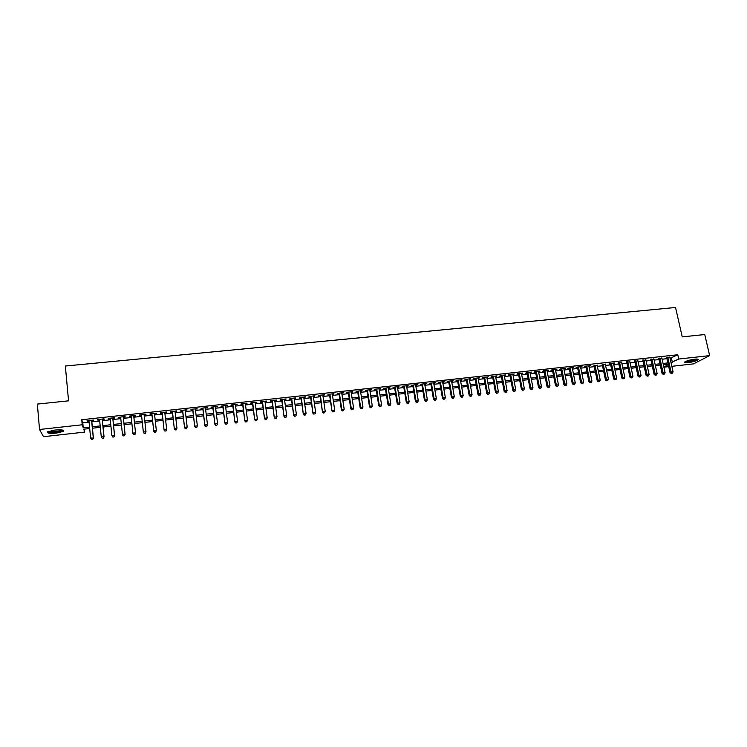 <?xml version="1.0" encoding="UTF-8"?>
<svg xmlns="http://www.w3.org/2000/svg" width="747" height="747" viewBox="0 0 747 747"><rect width="100%" height="100%" fill="white"/><g stroke="black" fill="none" stroke-linecap="round" stroke-linejoin="round"><path stroke-width="1.12" d="M54.792 430.067C61.59 429.544 64.485 429.964 63.495 431.336L56.268 433.12C49.489 433.652 46.585 433.223 47.547 431.841L54.792 430.067M694.766 359.176C697.633 358.905 698.744 359.12 698.1 359.83C696.139 361.044 692.786 361.987 688.052 362.659C685.186 362.939 684.065 362.715 684.71 362.006C686.661 360.792 690.013 359.849 694.766 359.176M84.439 429.105L84.728 432.083L43.522 436.696L39.526 429.488L37.35 404.09L68.556 400.84L65.344 366.03L675.54 307.484L682.235 336.878L704.748 334.535L709.65 355.619L693.477 363.882L671.842 366.31M668.714 366.656L663.896 367.197M91.732 420.738L93.58 420.533L93.44 420.019L87.054 420.71L87.212 421.224L88.968 421.037M102.311 419.571L104.16 419.375L104.038 418.852L97.689 419.553L97.82 420.066L99.594 419.87M112.844 418.423L114.683 418.217L114.59 417.704L108.268 418.395L108.371 418.908L110.164 418.712M123.32 417.274L125.151 417.069L125.076 416.555L118.792 417.246L118.876 417.76L120.678 417.564M133.75 416.135L135.571 415.93L135.524 415.407L129.259 416.098L129.324 416.621L131.145 416.415M144.152 414.996L145.936 414.8L145.917 414.277L139.689 414.958L139.726 415.481L141.538 415.276M154.498 413.857L156.254 413.67L156.254 413.147L150.054 413.819L150.063 414.342L151.874 414.146M164.798 412.727L166.516 412.54L166.534 412.017L160.372 412.689L160.362 413.222L162.155 413.016M175.05 411.606L176.722 411.429L176.778 410.897L170.643 411.569L170.605 412.092L172.389 411.896M185.237 410.495L186.965 409.786L180.858 410.448L180.793 410.981L182.576 410.785M195.387 409.384L197.096 408.674L191.017 409.337L190.943 409.87L192.707 409.673M205.481 408.273L207.18 407.573L201.139 408.236L201.036 408.758L202.792 408.572M215.528 407.171L217.218 406.471L211.205 407.134L211.074 407.666L212.83 407.47M225.529 406.079L227.209 405.378L221.224 406.032L221.065 406.564L222.811 406.377M235.473 404.986L237.144 404.295L231.187 404.949L231.019 405.481L232.747 405.285M245.371 403.903L247.033 403.212L241.104 403.856L240.917 404.398L242.644 404.202M255.222 402.829L256.875 402.138L250.983 402.782L250.759 403.315L252.477 403.128M265.026 401.755L266.67 401.064L260.806 401.709L260.563 402.241L262.272 402.054M274.784 400.681L276.418 400L270.582 400.635L270.321 401.176L272.02 400.99M284.495 399.617L286.12 398.935L280.302 399.57L280.022 400.112L281.722 399.925M294.159 398.562L295.775 397.88L289.985 398.515L289.687 399.057L291.377 398.87M303.777 397.507L305.383 396.825L299.622 397.46L299.304 398.002L300.976 397.815M313.348 396.461L314.945 395.779L309.211 396.414L308.866 396.956L310.537 396.769M322.872 395.415L324.459 394.743L318.754 395.368L318.39 395.91L320.052 395.723M332.35 394.379L333.928 393.706L328.25 394.323L327.868 394.874L329.52 394.687M341.79 393.352L343.359 392.679L337.709 393.296L337.308 393.837L338.951 393.66M351.174 392.315L352.743 391.652L347.112 392.259L346.692 392.81L348.326 392.633M360.521 391.297L362.08 390.625L356.478 391.241L356.039 391.783L357.664 391.605M369.821 390.279L371.371 389.607L365.797 390.223L365.339 390.765L366.964 390.588M379.084 389.262L380.615 388.599L375.078 389.206L374.592 389.757L376.208 389.579M388.3 388.253L389.822 387.59L384.303 388.197L383.809 388.748L385.415 388.571M397.469 387.245L398.991 386.591L393.492 387.189L392.978 387.74L394.575 387.562M406.592 386.246L408.105 385.592L402.642 386.19L402.101 386.741L403.697 386.563M415.677 385.256L417.19 384.602L411.746 385.191L411.186 385.741L412.774 385.573M424.726 384.266L426.22 383.613L420.804 384.201L420.225 384.752L421.803 384.584M433.727 383.276L435.212 382.623L429.824 383.211L429.226 383.771L430.804 383.594M442.691 382.296L444.166 381.642L438.797 382.231L438.19 382.791L439.75 382.613M451.608 381.315L453.074 380.671L447.733 381.259L447.108 381.81L448.667 381.642M460.479 380.344L461.945 379.7L456.632 380.279L455.978 380.839L457.528 380.671M469.321 379.383L470.778 378.738L465.484 379.317L464.821 379.868L466.361 379.7M478.117 378.412L479.565 377.777L474.298 378.346L473.617 378.906L475.148 378.738M486.876 377.459L488.314 376.815L483.066 377.394L482.366 377.954L483.897 377.786M495.588 376.507L497.026 375.862L491.806 376.432L491.087 376.992L492.609 376.824M504.262 375.554L505.691 374.919L500.49 375.489L499.762 376.049L501.274 375.881M512.9 374.602L514.319 373.976L509.146 374.536L508.399 375.097L509.902 374.938M521.499 373.668L522.909 373.033L517.764 373.593L516.989 374.154L518.493 373.995M530.062 372.725L531.462 372.099L526.336 372.66L525.552 373.22L527.046 373.061M538.578 371.791L539.978 371.166L534.871 371.726L534.068 372.286L535.562 372.127M547.056 370.867L548.447 370.241L543.368 370.792L542.555 371.362L544.031 371.194M555.507 369.942L556.888 369.317L551.828 369.868L550.997 370.437L552.472 370.269M563.91 369.018L565.283 368.392L560.25 368.943L559.4 369.513L560.866 369.354M572.277 368.103L573.649 367.487L568.635 368.028L567.767 368.598L569.233 368.439M580.606 367.188L581.969 366.572L576.983 367.113L576.096 367.683L577.552 367.524M588.907 366.282L590.251 365.666L585.284 366.207L584.397 366.777L585.844 366.618M597.161 365.376L594.089 365.713M605.378 364.48L602.306 364.816M613.567 363.584L614.893 362.967L609.991 363.509L609.057 364.078L610.486 363.92M621.709 362.687L618.628 363.023M629.824 361.8L626.733 362.136M637.901 360.913L634.801 361.259M645.94 360.035L642.84 360.371M653.942 359.158L650.833 359.503M661.917 358.289L658.798 358.625M670.059 358.345L677.781 354.75L81.74 419.739L82.786 422.821L89.07 422.13M91.834 421.831L99.696 420.972M102.423 420.673L110.276 419.805M112.956 419.515L120.79 418.656M123.432 418.357L131.257 417.498M133.872 417.218L141.65 416.359M144.274 416.07L151.986 415.229M154.62 414.94L162.276 414.099M164.919 413.81L172.51 412.97M175.171 412.68L182.698 411.858M185.368 411.56L192.838 410.738M195.518 410.448L202.923 409.636M205.612 409.337L212.96 408.534M215.659 408.236L222.942 407.432M225.659 407.143L232.887 406.349M235.613 406.051L242.775 405.257M245.511 404.958L252.617 404.183M255.362 403.875L262.412 403.1M265.166 402.801L272.16 402.035M274.933 401.727L281.862 400.971M284.644 400.663L291.517 399.906M294.309 399.598L301.125 398.851M303.926 398.543L310.687 397.806M313.497 397.497L320.211 396.76M323.021 396.452L329.679 395.723M332.508 395.406L339.101 394.687M341.939 394.369L348.485 393.65M351.333 393.342L357.822 392.633M360.68 392.315L367.122 391.605M369.98 391.297L376.367 390.597M379.243 390.279L385.573 389.579M388.459 389.262L394.743 388.58M397.628 388.263L403.866 387.572M406.76 387.254L412.942 386.582M415.846 386.255L421.98 385.583M424.894 385.265L430.972 384.602M433.895 384.275L439.927 383.613M442.859 383.295L448.835 382.641M451.776 382.315L457.706 381.661M460.656 381.343L466.539 380.69M469.499 380.372L475.325 379.728M478.295 379.401L484.075 378.766M487.053 378.44L492.787 377.814M495.765 377.487L501.461 376.862M504.449 376.535L510.089 375.909M513.086 375.582L518.679 374.966M521.686 374.639L527.233 374.032M530.249 373.696L535.748 373.098M538.764 372.762L544.227 372.165M547.252 371.829L552.659 371.24M555.693 370.904L561.062 370.316M564.106 369.98L569.419 369.401M572.473 369.065L577.748 368.486M580.802 368.15L586.04 367.571M589.103 367.235L594.285 366.665M597.357 366.329L602.502 365.769M605.584 365.432L610.682 364.872M613.763 364.527L618.824 363.976M621.915 363.64L626.929 363.089M630.029 362.743L635.006 362.202M638.106 361.856L643.036 361.315M646.146 360.978L651.039 360.437M654.157 360.101L659.003 359.559M662.122 359.223L666.94 358.691M669.854 357.411L666.735 357.757M39.526 429.488L82.217 424.782L83.253 427.798L89.556 427.107M81.74 419.739L82.217 424.782M677.781 354.75L678.743 359.027L709.65 355.619M671.011 362.575L678.743 359.027M92.32 426.798L100.191 425.921M102.909 425.622L110.771 424.744M113.46 424.455L121.303 423.577M123.946 423.288L131.78 422.419M134.385 422.13L142.182 421.261M144.806 420.972L152.528 420.113M155.161 419.823L162.827 418.974M165.47 418.675L173.071 417.834M175.732 417.536L183.267 416.705M185.938 416.406L193.408 415.575M196.088 415.276L203.501 414.454M206.2 414.155L213.549 413.343M216.256 413.044L223.549 412.232M226.266 411.933L233.494 411.13M236.22 410.822L243.391 410.028M246.137 409.729L253.242 408.936M255.997 408.628L263.047 407.853M265.811 407.545L272.804 406.77M275.578 406.461L282.515 405.686M285.298 405.378L292.18 404.613M294.972 404.304L301.797 403.548M304.599 403.24L311.368 402.484M314.179 402.175L320.893 401.428M323.712 401.12L330.37 400.373M333.199 400.065L339.801 399.328M342.649 399.019L349.194 398.291M352.042 397.974L358.541 397.255M361.399 396.937L367.841 396.218M370.708 395.901L377.104 395.191M379.98 394.874L386.311 394.173M389.196 393.846L395.49 393.155M398.384 392.829L404.613 392.138M407.517 391.82L413.698 391.129M416.611 390.802L422.746 390.13M425.669 389.803L431.747 389.131M434.679 388.804L440.702 388.132M443.643 387.805L449.629 387.142M452.57 386.815L458.499 386.162M461.459 385.835L467.342 385.181M470.302 384.845L476.138 384.201M479.107 383.874L484.896 383.23M487.866 382.903L493.608 382.259M496.596 381.932L502.283 381.297M505.28 380.97L510.92 380.344M513.927 380.008L519.52 379.383M522.527 379.056L528.082 378.44M531.098 378.103L536.598 377.487M539.623 377.151L545.086 376.553M548.111 376.217L553.527 375.61M556.562 375.274L561.931 374.677M564.975 374.34L570.297 373.752M573.351 373.416L578.636 372.828M581.689 372.492L586.927 371.903M589.99 371.567L595.182 370.988M598.254 370.652L603.408 370.073M606.48 369.737L611.588 369.167M614.669 368.831L619.739 368.262M622.83 367.926L627.853 367.365M630.944 367.02L635.93 366.469M639.03 366.123L643.97 365.572M647.079 365.227L651.972 364.685M655.091 364.34L659.946 363.798M663.065 363.453L667.883 362.921M89.687 428.517L83.729 429.18L84.728 432.083M668.154 364.125L663.336 364.667M660.217 365.012L655.352 365.554M652.243 365.899L647.341 366.441M644.231 366.786L639.292 367.337M636.192 367.683L631.206 368.243M628.115 368.588L623.091 369.139M620.001 369.485L614.93 370.054M611.849 370.391L606.741 370.96M603.66 371.306L598.506 371.875M595.443 372.221L590.242 372.8M587.179 373.145L581.941 373.724M578.888 374.06L573.603 374.649M570.549 374.994L565.227 375.582M562.183 375.928L556.814 376.525M553.77 376.862L548.354 377.459M545.329 377.795L539.866 378.412M536.841 378.748L531.332 379.355M528.316 379.691L522.769 380.307M519.763 380.643L514.16 381.269M511.163 381.605L505.514 382.231M502.516 382.567L496.83 383.202M493.842 383.528L488.099 384.173M485.12 384.5L479.341 385.144M476.362 385.48L470.526 386.124M467.566 386.451L461.683 387.114M458.733 387.441L452.794 388.104M449.853 388.431L443.867 389.094M440.926 389.42L434.894 390.093M431.962 390.42L425.883 391.092M422.961 391.419L416.826 392.1M413.913 392.427L407.731 393.118M404.827 393.436L398.59 394.136M395.695 394.453L389.411 395.154M386.526 395.48L380.186 396.181M377.31 396.498L370.914 397.217M368.047 397.535L361.604 398.254M358.747 398.571L352.248 399.29M349.4 399.608L342.845 400.336M340.006 400.653L333.395 401.391M330.566 401.709L323.909 402.446M321.089 402.764L314.366 403.511M311.555 403.819L304.785 404.575M301.984 404.883L295.158 405.649M292.366 405.957L285.485 406.723M282.702 407.031L275.764 407.806M272.991 408.114L265.988 408.898M263.233 409.197L256.174 409.991M253.429 410.29L246.314 411.083M243.569 411.392L236.397 412.185M233.671 412.493L226.434 413.296M223.717 413.595L216.425 414.408M213.717 414.716L206.368 415.528M203.67 415.827L196.256 416.658M193.576 416.957L186.096 417.788M183.426 418.087L175.89 418.927M173.229 419.216L165.629 420.066M162.977 420.365L155.32 421.215M152.677 421.504L144.955 422.363M142.332 422.662L134.535 423.53M131.93 423.82L124.095 424.688M121.444 424.987L113.6 425.855M110.911 426.154L103.049 427.032M100.331 427.331L92.451 428.208M663.85 366.992L668.266 364.629M671.441 358.196L672.384 362.426M82.786 422.821L83.253 427.798M547.532 370.335L547.626 370.801M530.575 372.193L530.669 372.66M522.041 373.127L522.134 373.593M513.469 374.07L513.562 374.536M504.86 375.003L504.944 375.48M496.204 375.956L496.297 376.423M487.52 376.908L487.604 377.375M478.79 377.861L478.874 378.337M470.012 378.822L470.096 379.289M461.207 379.784L461.291 380.26M452.355 380.755L452.439 381.231M443.457 381.726L443.541 382.203M434.53 382.697L434.614 383.183M425.557 383.687L425.631 384.163M416.537 384.668L416.621 385.153M407.479 385.657L407.554 386.143M398.375 386.657L398.459 387.142M389.234 387.656L389.308 388.141M380.046 388.664L380.13 389.15M370.82 389.673L370.895 390.158M361.548 390.681L361.623 391.176M352.229 391.708L352.304 392.194M342.864 392.726L342.938 393.221M333.461 393.753L333.535 394.248M324.011 394.789L324.086 395.284M314.515 395.826L314.59 396.33M304.972 396.872L305.047 397.367M295.392 397.927L295.457 398.422M285.756 398.973L285.83 399.477M276.082 400.037L276.147 400.532M266.352 401.102L266.418 401.597M256.585 402.166L256.651 402.67M246.762 403.24L246.827 403.744M236.892 404.323L236.958 404.827M226.976 405.406L227.041 405.91M217.013 406.499L217.078 407.003M207.003 407.591L207.068 408.105M196.937 408.693L197.003 409.207M186.825 409.795L186.89 410.308M176.665 410.906L176.722 411.429M166.45 412.027L166.516 412.54M156.188 413.147L156.254 413.67M145.88 414.277L145.936 414.8M135.515 415.416L135.571 415.93M129.268 416.098L129.324 416.621M118.82 417.237L118.876 417.76M108.324 418.385L108.371 418.908M97.773 419.543L97.82 420.066M87.166 420.701L87.212 421.224M666.632 357.309L670.04 372.576L671.086 372.034L667.771 357.187M671.618 373.239L672.412 373.155L671.618 373.239L671.086 372.034L673.075 371.81L669.751 356.973M670.04 372.576L671.198 373.463M672.412 373.155L673.075 371.81M697.222 359.064C696.036 360.157 693.085 361.053 688.351 361.763L685.316 361.613M686.054 361.268L688.473 361.231C692.039 360.736 694.682 360.017 696.391 359.055M684.738 361.978L687.922 361.978C692.628 361.315 695.952 360.381 697.903 359.167L697.903 359.167M62.711 430.085L62.673 430.263C59.853 431.878 55.474 432.513 49.535 432.158L48.191 431.505M48.9 431.234L49.928 431.561C54.615 431.915 58.574 431.43 61.796 430.095L61.973 429.964M48.658 432.354C54.466 432.802 59.377 432.196 63.374 430.543L63.579 430.384M658.705 358.177L662.085 373.481L663.131 372.94L659.825 358.056M663.663 374.154L664.457 374.06L663.663 374.154L663.131 372.94L665.119 372.716L661.814 357.832M662.085 373.481L663.243 374.368M664.457 374.06L665.119 372.716M650.74 359.046L654.101 374.387L655.128 373.845L651.851 358.924M655.67 375.059L656.473 374.966L655.67 375.059L655.128 373.845L657.136 373.621L653.849 358.709M654.101 374.387L655.259 375.274M656.473 374.966L657.136 373.621M642.737 359.923L646.09 375.302L647.098 374.761L643.839 359.802M647.64 375.974L648.443 375.881L647.64 375.974L647.098 374.761L649.106 374.527L645.847 359.587M646.09 375.302L647.238 376.189M648.443 375.881L649.106 374.527M634.707 360.801L638.031 376.217L639.03 375.676L635.79 360.68M639.581 376.89L640.384 376.796L639.581 376.89L639.03 375.676L641.047 375.442L637.798 360.465M638.031 376.217L639.18 377.104M640.384 376.796L641.047 375.442M626.63 361.688L629.945 377.142L630.926 376.6L627.704 361.567M631.476 377.814L632.289 377.721L631.476 377.814L630.926 376.6L632.952 376.367L629.73 361.343M629.945 377.142L631.084 378.029M632.289 377.721L632.952 376.367M618.525 362.575L621.821 378.057L622.783 377.524L619.58 362.454M623.343 378.738L624.165 378.645L623.343 378.738L622.783 377.524L624.828 377.291L621.616 362.239M621.821 378.057L622.961 378.953M624.165 378.645L624.828 377.291M610.383 363.462L613.661 378.99L614.613 378.449L611.429 363.35M615.173 379.672L615.995 379.579L615.173 379.672L614.613 378.449L616.658 378.215L613.464 363.126M613.661 378.99L614.79 379.887M615.995 379.579L616.658 378.215M602.213 364.359L605.462 379.924L606.396 379.383L603.231 364.247M606.966 380.606L607.787 380.512L606.966 380.606L606.396 379.383L608.45 379.149L605.285 364.022M605.462 379.924L606.592 380.821M607.787 380.512L608.45 379.149M593.996 365.255L597.226 380.858L598.151 380.316L595.004 365.143M598.73 381.549L599.552 381.456L598.73 381.549L598.151 380.316L600.214 380.083L597.068 364.919M597.226 380.858L598.356 381.764M599.552 381.456L600.214 380.083M585.751 366.161L588.953 381.801L589.859 381.259L586.74 366.049M590.447 382.492L591.279 382.399L590.447 382.492L589.859 381.259L591.941 381.026L588.804 365.825M588.953 381.801L590.083 382.707M591.279 382.399L591.941 381.026M577.459 367.066L580.652 382.744L581.539 382.203L578.439 366.954M582.128 383.435L582.959 383.342L582.128 383.435L581.539 382.203L583.622 381.969L580.512 366.73M580.652 382.744L581.773 383.65M582.959 383.342L583.622 381.969M569.139 367.972L572.305 383.687L573.182 383.155L570.092 367.869M573.771 384.388L574.611 384.294L573.771 384.388L573.182 383.155L575.274 382.922L572.183 367.645M572.305 383.687L573.425 384.602M574.611 384.294L575.274 382.922M560.773 368.887L563.92 384.64L564.779 384.107L561.716 368.785M565.386 385.349L566.226 385.247L565.386 385.349L564.779 384.107L566.88 383.874L563.817 368.56M563.92 384.64L565.04 385.555M566.226 385.247L566.88 383.874M552.378 369.812L555.497 385.601L556.347 385.069L553.303 369.709M556.954 386.302L557.794 386.208L556.954 386.302L556.347 385.069L558.457 384.826L555.413 369.476M555.497 385.601L556.618 386.516M557.794 386.208L558.457 384.826M543.937 370.736L547.047 386.563L547.868 386.031L544.852 370.633M548.485 387.273L549.334 387.17L548.485 387.273L547.868 386.031L549.997 385.788L546.972 370.4M547.047 386.563L548.158 387.488M549.334 387.17L549.997 385.788M535.468 371.661L538.55 387.525L539.362 386.993L536.365 371.558M539.978 388.244L540.828 388.141L539.978 388.244L539.362 386.993L541.491 386.75L538.484 371.324M538.55 387.525L539.651 388.449M540.828 388.141L541.491 386.75M526.952 372.594L530.015 388.496L530.809 387.964L527.83 372.492M531.434 389.215L532.294 389.112L531.434 389.215L530.809 387.964L532.947 387.721L529.968 372.258M530.015 388.496L531.117 389.43M532.294 389.112L532.947 387.721M518.409 373.528L521.443 389.476L522.218 388.944L519.268 373.435M522.853 390.195L523.712 390.093L522.853 390.195L522.218 388.944L524.366 388.701L521.406 373.192M521.443 389.476L522.536 390.401M523.712 390.093L524.366 388.701M509.818 374.462L512.825 390.457L513.591 389.925L510.659 374.368M514.225 391.176L515.094 391.073L514.225 391.176L513.591 389.925L515.747 389.682L512.816 374.135M512.825 390.457L513.927 391.381M515.094 391.073L515.747 389.682M501.19 375.405L504.178 391.437L504.925 390.905L502.012 375.321M505.57 392.156L506.438 392.063L505.57 392.156L504.925 390.905L507.092 390.662L504.178 375.078M504.178 391.437L505.271 392.371M506.438 392.063L507.092 390.662M492.516 376.357L495.485 392.427L496.213 391.895L493.328 376.273M496.867 393.155L497.735 393.053L496.867 393.155L496.213 391.895L498.389 391.652L495.504 376.03M495.485 392.427L496.568 393.361M497.735 393.053L498.389 391.652M483.813 377.31L486.755 393.417L487.464 392.894L484.598 377.226M488.118 394.145L488.996 394.052L488.118 394.145L487.464 392.894L489.658 392.642L486.783 376.983M486.755 393.417L487.838 394.36M488.996 394.052L489.658 392.642M475.064 378.262L477.977 394.416L478.678 393.893L475.839 378.178M479.341 395.144L480.218 395.051L479.341 395.144L478.678 393.893L480.881 393.641L478.033 377.945M477.977 394.416L479.06 395.359M480.218 395.051L480.881 393.641M466.277 379.224L469.172 395.415L469.844 394.892L467.034 379.149M470.517 396.153L471.404 396.05L470.517 396.153L469.844 394.892L472.057 394.64L469.237 378.906M469.172 395.415L470.246 396.368M471.404 396.05L472.057 394.64M457.444 380.195L460.32 396.424L460.974 395.901L458.182 380.111M461.655 397.161L462.542 397.059L461.655 397.161L460.974 395.901L463.196 395.649L460.395 379.868M460.32 396.424L461.394 397.376M462.542 397.059L463.196 395.649M448.583 381.166L451.421 397.432L452.066 396.909L449.292 381.082M452.747 398.179L453.644 398.076L452.747 398.179L452.066 396.909L454.297 396.657L451.524 380.839M451.421 397.432L452.495 398.384M453.644 398.076L454.297 396.657M439.666 382.137L442.485 398.45L443.111 397.927L440.366 382.062M443.802 399.197L444.698 399.094L443.802 399.197L443.111 397.927L445.352 397.675L442.607 381.82M442.485 398.45L443.55 399.402M444.698 399.094L445.352 397.675M430.72 383.118L433.512 399.468L434.119 398.954L431.402 383.043M434.819 400.224L435.716 400.121L434.819 400.224L434.119 398.954L436.369 398.693L433.643 382.8M433.512 399.468L434.577 400.429M435.716 400.121L436.369 398.693M421.728 384.098L424.492 400.495L425.08 399.972L422.391 384.033M425.79 401.251L426.696 401.148L425.79 401.251L425.08 399.972L427.349 399.72L424.641 383.781M424.492 400.495L425.557 401.456M426.696 401.148L427.349 399.72M412.689 385.088L415.435 401.531L416.004 401.008L413.334 385.022M416.714 402.288L417.629 402.175L416.714 402.288L416.004 401.008L418.283 400.747L415.603 384.77M415.435 401.531L416.49 402.493M417.629 402.175L418.283 400.747M403.613 386.087L406.331 402.558L406.882 402.045L404.239 386.012M407.601 403.324L408.516 403.221L407.601 403.324L406.882 402.045L409.169 401.783L406.517 385.769M406.331 402.558L407.386 403.529M408.516 403.221L409.169 401.783M394.5 387.077L397.189 403.604L397.721 403.081L395.098 387.011M398.45 404.37L399.365 404.258L398.45 404.37L397.721 403.081L400.018 402.82L397.385 386.769M397.189 403.604L398.235 404.575M399.365 404.258L400.018 402.82M385.331 388.085L388.001 404.65L388.515 404.127L385.919 388.02M389.243 405.416L390.167 405.313L389.243 405.416L388.515 404.127L390.821 403.866L388.216 387.768M388.001 404.65L389.038 405.621M390.167 405.313L390.821 403.866M376.133 389.094L378.766 405.696L379.261 405.182L376.693 389.028M379.999 406.471L380.933 406.359L379.999 406.471L379.261 405.182L381.577 404.921L379 388.776M378.766 405.696L379.803 406.676M380.933 406.359L381.577 404.921M366.88 390.102L369.494 406.751L369.97 406.237L367.421 390.046M370.717 407.526L371.642 407.423L370.717 407.526L369.97 406.237L372.295 405.976L369.746 389.785M369.494 406.751L370.521 407.731M371.642 407.423L372.295 405.976M357.589 391.12L360.175 407.806L360.633 407.292L358.112 391.064M361.38 408.59L362.323 408.478L361.38 408.59L360.633 407.292L362.967 407.031L360.446 390.802M360.175 407.806L361.203 408.796M362.323 408.478L362.967 407.031M348.251 392.138L350.81 408.87L351.249 408.366L348.756 392.082M352.005 409.655L352.948 409.552L352.005 409.655L351.249 408.366L353.602 408.095L351.099 391.83M350.81 408.87L351.837 409.86M352.948 409.552L353.602 408.095M338.877 393.165L341.407 409.944L341.818 409.431L339.362 393.109M342.593 410.729L343.536 410.626L342.593 410.729L341.818 409.431L344.18 409.169L341.715 392.857M341.407 409.944L342.425 410.934M343.536 410.626L344.18 409.169M329.455 394.192L331.957 411.018L329.913 394.145M333.125 411.812L334.068 411.7L333.125 411.812L332.35 410.505L334.721 410.243L332.275 393.884M331.957 411.018L332.966 412.008M334.068 411.7L334.721 410.243M319.987 395.228L322.452 412.101L320.426 395.182M323.61 412.895L324.562 412.783L323.61 412.895L322.825 411.588L325.216 411.317L322.797 394.92M322.452 412.101L323.46 413.091M324.562 412.783L325.216 411.317M310.472 396.274L312.909 413.184L310.883 396.227M314.057 413.978L315.01 413.866L314.057 413.978L313.264 412.68L315.664 412.4L313.273 395.966M312.909 413.184L313.917 414.183M315.01 413.866L315.664 412.4M300.91 397.32L303.319 414.277L301.302 397.273M304.459 415.071L305.42 414.968L304.459 415.071L303.655 413.763L306.065 413.493L303.702 397.012M303.319 414.277L304.318 415.276M305.42 414.968L306.065 413.493M291.302 398.366L293.692 415.369L291.675 398.328M294.804 416.172L295.775 416.06L294.804 416.172L294.001 414.865L296.419 414.594L294.085 398.067M293.692 415.369L294.682 416.378M295.775 416.06L296.419 414.594M281.647 399.421L284.009 416.471L282.002 399.384M285.111 417.274L286.082 417.171L285.111 417.274L284.299 415.967L286.727 415.687L284.43 399.122M284.009 416.471L284.99 417.48M286.082 417.171L286.727 415.687M271.955 400.485L274.28 417.573L272.281 400.448M275.372 418.385L276.343 418.273L275.372 418.385L274.551 417.078L276.988 416.798L274.719 400.187M274.28 417.573L275.26 418.591M276.343 418.273L276.988 416.798M262.206 401.55L264.503 418.684L262.514 401.522M265.577 419.506L266.558 419.394L265.577 419.506L264.746 418.189L267.202 417.909L264.961 401.251M264.503 418.684L265.484 419.702M266.558 419.394L267.202 417.909M252.411 402.624L254.68 419.805L252.701 402.596M255.745 420.626L256.725 420.514L255.745 420.626L254.904 419.3L257.37 419.03L255.157 402.325M254.68 419.805L255.651 420.822M256.725 420.514L257.37 419.03M242.57 403.697L244.811 420.925L242.84 403.669M245.856 421.747L245.016 420.43L247.49 420.15L246.762 421.831L245.856 421.747L246.762 421.831M245.305 403.399L247.49 420.15L246.846 421.635M244.811 420.925L245.772 421.952M232.69 404.781L234.885 422.055L232.924 404.753M235.921 422.886L235.072 421.56L237.565 421.271L236.846 422.97L235.921 422.886L236.846 422.97M235.408 404.482L237.565 421.271L236.92 422.765M234.885 422.055L235.847 423.082M222.746 405.873L224.922 423.185L222.97 405.845M225.939 424.016L225.08 422.69L227.583 422.41L226.873 424.1L225.939 424.016L226.873 424.1M225.463 405.574L227.583 422.41L226.939 423.904M224.922 423.185L225.874 424.212M212.764 406.966L214.903 424.324L212.96 406.938M215.911 425.164L215.043 423.829L217.554 423.549L216.863 425.239L215.911 425.164L216.863 425.239M215.463 406.667L217.554 423.549L216.919 425.043M214.903 424.324L215.855 425.36M202.736 408.058L204.837 425.473L202.904 408.039M205.827 426.313L204.949 424.978L207.479 424.688L206.798 426.388L205.827 426.313L206.798 426.388M205.425 407.769L207.479 424.688L206.844 426.192M204.837 425.473L205.78 426.509M192.651 409.16L194.724 426.621L192.791 409.141M195.695 427.461L194.818 426.126L197.357 425.846L196.676 427.545L195.695 427.461L196.676 427.545M195.322 408.87L197.357 425.846L196.713 427.349M194.724 426.621L195.658 427.657M182.511 410.271L184.556 427.779L182.641 410.252M185.517 428.629L184.621 427.284L187.18 426.995L186.507 428.703L185.517 428.629L186.507 428.703M185.181 409.982L187.18 426.995L186.535 428.507M184.556 427.779L185.489 428.815M172.333 411.382L174.34 428.937L172.426 411.373M175.284 429.786L174.387 428.451L176.946 428.162L176.292 429.87L175.284 429.786L176.292 429.87M174.985 411.093L176.946 428.162L176.311 429.674M174.34 428.937L175.265 429.983M162.099 412.503L164.079 430.104L162.174 412.493M165.003 430.963L164.097 429.618L166.674 429.329L166.03 431.038L165.003 430.963L166.03 431.038M164.742 412.213L166.674 429.329L166.039 430.842M164.079 430.104L164.994 431.159M151.818 413.633L153.761 431.28L151.865 413.623M154.676 432.139L153.751 430.795L156.338 430.496L155.703 432.214L154.676 432.139L155.703 432.214M154.442 413.343L156.338 430.496L155.712 432.018M153.761 431.28L154.676 432.336M141.482 414.762L143.387 432.457L141.5 414.753M144.283 433.325L143.359 431.971L145.964 431.682L145.338 433.4L144.283 433.325L145.338 433.4M144.096 414.473L145.964 431.682L145.329 433.204M143.387 432.457L144.302 433.512M133.872 434.698L134.899 434.39L133.872 434.698L132.966 433.643L131.089 415.892M133.853 434.511L132.91 433.157L135.524 432.868L134.918 434.586M133.694 415.612L135.524 432.868L134.899 434.39M123.386 435.893L124.413 435.585L123.386 435.893L122.489 434.838L120.631 417.041M123.358 435.706L122.415 434.352L125.038 434.054L125.113 434.539L123.274 416.751L125.038 434.054L124.413 435.585M124.441 435.781L125.113 434.539M112.853 437.098L113.917 436.976L112.853 437.098L111.863 435.548L110.108 418.189M112.816 436.911L111.863 435.548L114.506 435.249L114.599 435.734L112.788 417.9M112.741 417.9L114.506 435.249L113.871 436.79M113.917 436.976L114.599 435.734M102.274 438.302L103.329 438.181L102.274 438.302L101.256 436.752L99.538 419.347M102.218 438.115L101.256 436.752L103.917 436.453L104.038 436.93L102.264 419.048M102.19 419.058L103.917 436.453L103.282 437.994M103.329 438.181L104.038 436.93M91.629 439.516L92.703 439.395L91.629 439.516L90.602 437.966L88.921 420.514M91.573 439.329L90.602 437.966L93.412 438.144L91.676 420.206M91.573 420.216L93.272 437.667L92.637 439.208M92.703 439.395L93.412 438.144"/></g></svg>
